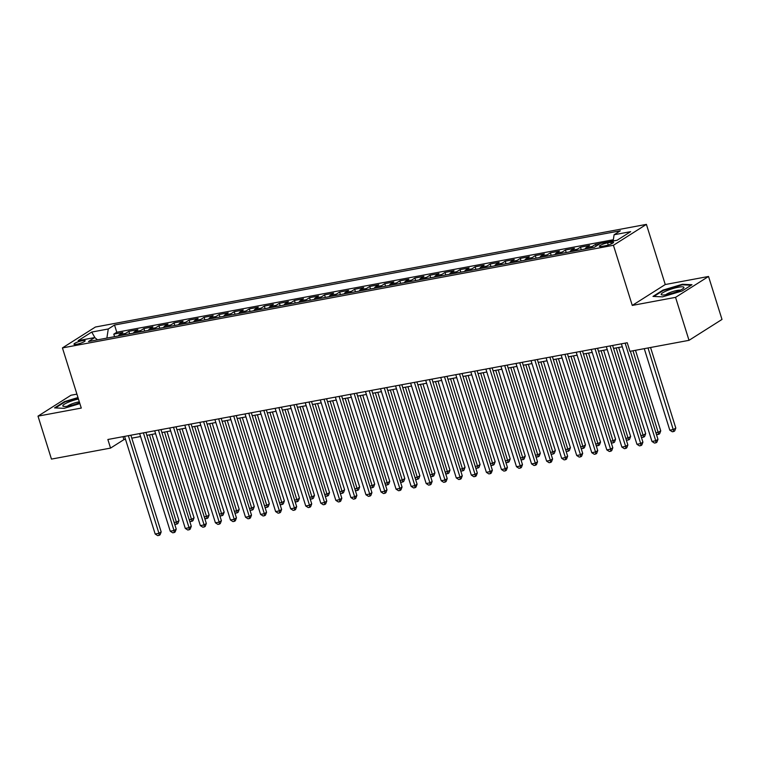 <?xml version="1.0" encoding="UTF-8"?>
<svg xmlns="http://www.w3.org/2000/svg" width="760" height="760" viewBox="0 0 760 760"><rect width="100%" height="100%" fill="white"/><g stroke="black" fill="none" stroke-linecap="round" stroke-linejoin="round"><path stroke-width="1.14" d="M76.703 344.27A5.861 1.045 -17.4 0 0 82.46 342.522A5.861 1.045 -17.4 0 0 85.148 340.708A5.861 1.045 -17.4 0 0 82.412 340.651A5.861 1.045 -17.4 0 0 76.646 342.399A5.861 1.045 -17.4 0 0 73.967 344.213A5.861 1.045 -17.4 0 0 76.703 344.27M76.912 394.136L70.984 395.238L38 416.138L51.462 459.097L110.552 448.096L123.927 439.622L125.514 439.327M646.408 224.38L95.409 327.028L62.434 347.918L613.424 245.28L646.408 224.38L665.256 284.534L632.272 305.425L675.554 297.359L708.538 276.469L665.256 284.534M708.538 276.469L722 319.438L689.016 340.328L675.554 297.359M600.276 243.504L595.536 244.387L596.087 246.155M585.029 249.014A7.324 4.009 79.4 0 1 586.264 247.57L589.513 245.508L580.478 247.19L581.267 249.708M569.981 251.816A7.324 4.009 79.4 0 1 571.207 250.373L574.456 248.32L565.431 250.002L566.219 252.519M554.923 254.619A7.324 4.009 79.4 0 1 556.149 253.184L559.408 251.123L550.373 252.804L551.161 255.322M539.866 257.422A7.324 4.009 79.4 0 1 541.101 255.987L544.35 253.925L535.315 255.607L536.104 258.124M524.818 260.233A7.324 4.009 79.4 0 1 526.043 258.79L529.292 256.728L520.267 258.409L521.056 260.927M509.76 263.036A7.324 4.009 79.4 0 1 510.986 261.592L514.244 259.53L505.21 261.212L505.998 263.739M494.703 265.838A7.324 4.009 79.4 0 1 495.938 264.404L499.187 262.342L490.153 264.024L490.941 266.541M479.655 268.641A7.324 4.009 79.4 0 1 480.88 267.206L484.13 265.145L475.104 266.827L475.893 269.344M464.597 271.444A7.324 4.009 79.4 0 1 465.823 270.009L469.081 267.947L460.047 269.629L460.835 272.147M449.54 274.255A7.324 4.009 79.4 0 1 450.775 272.812L454.024 270.75L444.99 272.431L445.778 274.949M434.492 277.058A7.324 4.009 79.4 0 1 435.717 275.614L438.966 273.552L429.941 275.243L430.73 277.761M419.434 279.86A7.324 4.009 79.4 0 1 420.66 278.426L423.918 276.365L414.884 278.046L415.673 280.563M404.377 282.663A7.324 4.009 79.4 0 1 405.602 281.228L408.861 279.167L399.827 280.849L400.615 283.366M389.329 285.466A7.324 4.009 79.4 0 1 390.555 284.031L393.803 281.969L384.769 283.651L385.567 286.168M374.272 288.277A7.324 4.009 79.4 0 1 375.497 286.834L378.755 284.772L369.721 286.453L370.509 288.971M359.214 291.08A7.324 4.009 79.4 0 1 360.44 289.636L363.698 287.574L354.663 289.265L355.452 291.783M344.166 293.882A7.324 4.009 79.4 0 1 345.391 292.448L348.64 290.387L339.606 292.068L340.404 294.585M329.108 296.685A7.324 4.009 79.4 0 1 330.334 295.25L333.592 293.189L324.558 294.87L325.346 297.388M314.051 299.497A7.324 4.009 79.4 0 1 315.276 298.053L318.535 295.991L309.5 297.673L310.289 300.19M299.003 302.299A7.324 4.009 79.4 0 1 300.228 300.856L303.477 298.794L294.443 300.476L295.231 303.002M283.945 305.102A7.324 4.009 79.4 0 1 285.171 303.667L288.43 301.606L279.395 303.287L280.183 305.805M268.888 307.904A7.324 4.009 79.4 0 1 270.113 306.47L273.372 304.409L264.337 306.09L265.126 308.608M253.84 310.707A7.324 4.009 79.4 0 1 255.065 309.272L258.315 307.211L249.28 308.892L250.069 311.41M238.782 313.519A7.324 4.009 79.4 0 1 240.008 312.075L243.266 310.013L234.232 311.695L235.02 314.212M223.725 316.322A7.324 4.009 79.4 0 1 224.95 314.877L228.209 312.816L219.174 314.507L219.963 317.024M208.677 319.124A7.324 4.009 79.4 0 1 209.902 317.69L213.151 315.628L204.117 317.309L204.905 319.827M193.619 321.926A7.324 4.009 79.4 0 1 194.845 320.492L198.103 318.43L189.069 320.112L189.857 322.63M178.562 324.729A7.324 4.009 79.4 0 1 179.787 323.294L183.046 321.233L174.011 322.915L174.8 325.432M163.514 327.541A7.324 4.009 79.4 0 1 164.739 326.097L167.989 324.035L158.954 325.717L159.743 328.234M148.457 330.344A7.324 4.009 79.4 0 1 149.682 328.899L152.931 326.838L143.906 328.529L144.695 331.047M133.399 333.146A7.324 4.009 79.4 0 1 134.625 331.712L137.883 329.65L128.849 331.331L129.637 333.849M689.016 340.328L629.926 351.338L627.237 342.741L107.863 439.498L110.552 448.096M610.878 242.24L607.572 242.858A5.671 1.016 -17.4 0 0 601.986 244.549A5.671 1.016 -17.4 0 0 599.393 246.306A5.671 1.016 -17.4 0 0 602.043 246.363L605.35 245.746A5.671 1.016 -17.4 0 0 610.936 244.055A5.671 1.016 -17.4 0 0 613.529 242.298A5.671 1.016 -17.4 0 0 610.878 242.24L611.382 243.855M97.537 339.824L94.734 337.563L88.493 341.515L594.32 247.285L600.561 243.333L617.12 240.245L630.667 231.657L614.108 234.745L620.35 230.793L114.522 325.023L108.281 328.976L106.875 338.086M94.734 337.563L78.166 340.641L91.722 332.063L108.281 328.976M613.339 239.742L116.784 332.243L113.791 334.134L114.579 336.651M118.351 335.948A7.324 4.009 79.4 0 1 119.576 334.514L122.825 332.452L113.791 334.134M124.364 334.827A7.324 4.009 -100.6 0 1 125.6 333.393L128.849 331.331M139.422 332.025A7.324 4.009 -100.6 0 1 140.648 330.591L143.906 328.529M154.48 329.222A7.324 4.009 -100.6 0 1 155.705 327.778L158.954 325.717M169.527 326.42A7.324 4.009 -100.6 0 1 170.762 324.976L174.011 322.915M184.585 323.608A7.324 4.009 -100.6 0 1 185.81 322.173L189.069 320.112M199.642 320.805A7.324 4.009 -100.6 0 1 200.868 319.371L204.117 317.309M214.69 318.003A7.324 4.009 -100.6 0 1 215.925 316.559L219.174 314.507M229.748 315.2A7.324 4.009 -100.6 0 1 230.973 313.756L234.232 311.695M244.805 312.398A7.324 4.009 -100.6 0 1 246.031 310.954L249.28 308.892M259.853 309.586A7.324 4.009 -100.6 0 1 261.088 308.151L264.337 306.09M274.911 306.784A7.324 4.009 -100.6 0 1 276.137 305.349L279.395 303.287M289.969 303.981A7.324 4.009 -100.6 0 1 291.194 302.537L294.443 300.476M305.016 301.178A7.324 4.009 -100.6 0 1 306.251 299.734L309.5 297.673M320.074 298.366A7.324 4.009 -100.6 0 1 321.299 296.932L324.558 294.87M335.131 295.564A7.324 4.009 -100.6 0 1 336.357 294.13L339.606 292.068M350.189 292.762A7.324 4.009 -100.6 0 1 351.415 291.327L354.663 289.265M365.237 289.959A7.324 4.009 -100.6 0 1 366.462 288.515L369.721 286.453M380.294 287.156A7.324 4.009 -100.6 0 1 381.52 285.712L384.769 283.651M395.352 284.344A7.324 4.009 -100.6 0 1 396.577 282.91L399.827 280.849M410.4 281.542A7.324 4.009 -100.6 0 1 411.625 280.108L414.884 278.046M425.457 278.74A7.324 4.009 -100.6 0 1 426.683 277.305L429.941 275.243M440.515 275.937A7.324 4.009 -100.6 0 1 441.74 274.493L444.99 272.431M455.563 273.135A7.324 4.009 -100.6 0 1 456.788 271.69L460.047 269.629M470.62 270.322A7.324 4.009 -100.6 0 1 471.846 268.888L475.104 266.827M485.678 267.52A7.324 4.009 -100.6 0 1 486.903 266.085L490.153 264.024M500.726 264.717A7.324 4.009 -100.6 0 1 501.951 263.273L505.21 261.212M515.783 261.915A7.324 4.009 -100.6 0 1 517.009 260.471L520.267 258.409M530.841 259.103A7.324 4.009 -100.6 0 1 532.067 257.668L535.315 255.607M545.889 256.3A7.324 4.009 -100.6 0 1 547.114 254.866L550.373 252.804M560.947 253.498A7.324 4.009 -100.6 0 1 562.172 252.063L565.431 250.002M576.004 250.695A7.324 4.009 -100.6 0 1 577.23 249.251L580.478 247.19M591.052 247.893A7.324 4.009 -100.6 0 1 592.278 246.449L595.536 244.387M38 416.138L81.282 408.072L62.434 347.918M632.272 305.425L613.424 245.28M131.793 438.159L140.562 436.525M146.851 435.347L155.619 433.713M161.909 432.544L170.677 430.91M176.957 429.742L185.725 428.108M192.014 426.94L200.782 425.305M207.071 424.127L215.84 422.503M222.119 421.325L230.888 419.691M237.177 418.522L245.945 416.888M252.234 415.72L261.003 414.086M267.283 412.917L276.051 411.284M282.34 410.106L291.108 408.471M297.397 407.303L306.166 405.669M312.445 404.5L321.214 402.866M327.503 401.698L336.272 400.064M342.56 398.895L351.329 397.262M357.608 396.084L366.377 394.449M372.666 393.281L381.434 391.647M387.724 390.478L396.492 388.844M402.772 387.676L411.54 386.042M417.829 384.864L426.597 383.24M432.887 382.062L441.655 380.427M447.944 379.259L456.703 377.625M462.992 376.456L471.76 374.822M478.049 373.654L486.818 372.02M493.107 370.842L501.866 369.217M508.155 368.04L516.923 366.405M523.212 365.237L531.981 363.603M538.27 362.434L547.029 360.8M553.318 359.632L562.086 357.998M568.375 356.82L577.144 355.186M583.433 354.017L592.192 352.383M598.481 351.215L607.25 349.581M613.538 348.412L622.307 346.778M122.996 436.677L123.927 439.622M613.139 240.986L614.108 234.745M116.784 332.243L114.522 325.023M91.722 332.063L95.019 337.791M682.404 284.269L662.91 290.12L652.982 296.419L662.539 296.856L682.033 291.004L691.97 284.715L682.404 284.269L682.584 284.829M77.986 397.556L64.505 401.603L54.568 407.892L64.125 408.338L79.885 403.608M663.072 290.633L662.91 290.12M64.657 402.116L64.505 401.603M625.147 343.13L655.747 440.762L651.975 441.465L621.385 343.834M630.363 351.253L657.97 439.356L655.747 440.762L655.984 442.785L654.474 443.07L651.975 441.465M657.97 439.356L656.878 442.225L655.984 442.785M644.261 348.669L669.807 430.169L673.569 429.476L675.801 428.06L650.55 347.491M675.801 428.06L674.7 430.93L673.806 431.49L648.024 347.966M673.806 431.49L672.306 431.775L669.807 430.169M666.786 294.576A11.894 2.128 -17.4 0 0 683.553 288.173A11.894 2.128 -17.4 0 0 678.376 287.233A11.894 2.128 -17.4 0 0 665.2 291.441A11.894 2.128 -17.4 0 0 662.007 294.927A11.894 2.128 -17.4 0 0 666.786 294.576M680.371 290.177A8.142 1.463 -17.4 0 0 677.188 290.424A8.142 1.463 -17.4 0 0 665.769 294.756M653.885 296.457L663.318 290.481L682.204 284.81L691.163 285.219M78.451 399.028A11.894 2.128 -17.4 0 0 68.59 402.125A11.894 2.128 -17.4 0 0 63.593 406.401A11.894 2.128 -17.4 0 0 79.6 402.705M79.315 401.812A8.142 1.463 -17.4 0 0 70.984 404.244A8.142 1.463 -17.4 0 0 67.355 406.229M55.471 407.94L64.904 401.964L78.118 397.993M610.09 345.933L640.689 443.574L636.928 444.267L606.328 346.636M612.617 345.467L642.913 442.159L640.689 443.574L640.927 445.588L639.426 445.873L636.928 444.267M642.913 442.159L641.82 445.027L640.927 445.588M595.042 348.745L625.632 446.376L621.87 447.079L591.27 349.438M597.559 348.27L627.864 444.961L625.632 446.376L625.869 448.4L624.369 448.675L621.87 447.079M627.864 444.961L626.762 447.83L625.869 448.4M579.984 351.548L610.584 449.179L606.812 449.882L576.222 352.25M582.511 351.072L612.807 447.763L610.584 449.179L610.822 451.202L609.311 451.478L606.812 449.882M612.807 447.763L611.714 450.632L610.822 451.202M564.927 354.35L595.526 451.981L591.764 452.684L561.165 355.053M567.454 353.885L597.75 450.575L595.526 451.981L595.764 454.005L594.263 454.28L591.764 452.684M597.75 450.575L596.657 453.445L595.764 454.005M655.908 432.763L658.521 432.278L660.744 430.863L635.493 350.303M660.744 430.863L659.651 433.732L658.758 434.302L632.975 350.769M658.758 434.302L657.248 434.577L656.279 433.96M640.851 435.565L643.463 435.081L645.686 433.666L618.668 347.453M645.686 433.666L644.594 436.534L643.701 437.104L616.151 347.928M643.701 437.104L642.2 437.38L641.221 436.762M625.793 438.368L628.406 437.883L630.639 436.477L603.62 350.255M630.639 436.477L629.536 439.346L628.644 439.907L601.093 350.731M628.644 439.907L627.142 440.183L626.173 439.565M610.745 441.18L613.348 440.686L615.581 439.28L588.563 353.058M615.581 439.28L614.489 442.149L613.595 442.709L586.036 353.533M613.595 442.709L612.085 442.994L611.116 442.367M549.879 357.152L580.469 454.784L576.707 455.487L546.107 357.856M552.396 356.687L582.702 453.378L580.469 454.784L580.707 456.808L579.206 457.092L576.707 455.487M582.702 453.378L581.6 456.247L580.707 456.808M595.688 443.983L598.3 443.498L600.524 442.082L573.505 355.87M600.524 442.082L599.431 444.952L598.538 445.512L570.988 356.335M598.538 445.512L597.037 445.797L596.058 445.17M534.822 359.955L565.421 457.596L561.649 458.289L531.059 360.658M537.339 359.49L567.644 456.18L565.421 457.596L565.658 459.61L564.148 459.895L561.649 458.289M567.644 456.18L566.552 459.049L565.658 459.61M580.63 446.785L583.243 446.3L585.475 444.885L558.457 358.673M585.475 444.885L584.373 447.754L583.481 448.324L555.931 359.138M583.481 448.324L581.98 448.599L581.01 447.982M519.764 362.767L550.364 460.398L546.601 461.101L516.002 363.46M522.291 362.292L552.586 458.983L550.364 460.398L550.601 462.422L549.1 462.697L546.601 461.101M552.586 458.983L551.494 461.852L550.601 462.422M565.582 449.587L568.186 449.103L570.418 447.688L543.4 361.475M570.418 447.688L569.325 450.556L568.433 451.126L540.873 361.95M568.433 451.126L566.922 451.402L565.953 450.784M504.706 365.57L535.306 463.201L531.544 463.904L500.944 366.272M507.233 365.094L537.538 461.785L535.306 463.201L535.543 465.224L534.042 465.5L531.544 463.904M537.538 461.785L536.436 464.654L535.543 465.224M550.525 452.39L553.137 451.905L555.361 450.499L528.342 364.277M555.361 450.499L554.268 453.368L553.375 453.929L525.825 364.752M553.375 453.929L551.874 454.214L550.895 453.587M489.658 368.372L520.248 466.003L516.486 466.706L485.897 369.075M492.176 367.906L522.481 464.597L520.248 466.003L520.495 468.027L518.985 468.312L516.486 466.706M522.481 464.597L521.389 467.466L520.495 468.027M474.601 371.174L505.2 468.815L501.439 469.509L470.839 371.877M477.128 370.709L507.423 467.4L505.2 468.815L505.438 470.829L503.937 471.115L501.439 469.509M507.423 467.4L506.331 470.269L505.438 470.829M459.543 373.986L490.143 471.618L486.381 472.321L455.781 374.68M462.07 373.512L492.375 470.202L490.143 471.618L490.381 473.632L488.88 473.917L486.381 472.321M492.375 470.202L491.273 473.072L490.381 473.632M444.495 376.789L475.085 474.42L471.323 475.123L440.733 377.492M447.013 376.314L477.318 473.005L475.085 474.42L475.332 476.444L473.822 476.719L471.323 475.123M477.318 473.005L476.226 475.874L475.332 476.444M429.438 379.591L460.037 477.223L456.276 477.926L425.676 380.294M431.965 379.116L462.26 475.817L460.037 477.223L460.275 479.247L458.774 479.522L456.276 477.926M462.26 475.817L461.168 478.676L460.275 479.247M414.38 382.394L444.98 480.026L441.218 480.728L410.618 383.097M416.908 381.928L447.212 478.619L444.98 480.026L445.217 482.049L443.716 482.334L441.218 480.728M447.212 478.619L446.11 481.488L445.217 482.049M399.332 385.197L429.923 482.837L426.16 483.531L395.57 385.899M401.85 384.731L432.155 481.422L429.923 482.837L430.169 484.851L428.659 485.137L426.16 483.531M432.155 481.422L431.053 484.291L430.169 484.851M384.275 388.008L414.874 485.64L411.112 486.343L380.513 388.702M386.802 387.534L417.097 484.224L414.874 485.64L415.112 487.663L413.611 487.939L411.112 486.343M417.097 484.224L416.005 487.094L415.112 487.663M369.217 390.811L399.817 488.442L396.055 489.145L365.455 391.514M371.744 390.336L402.049 487.027L399.817 488.442L400.055 490.466L398.553 490.742L396.055 489.145M402.049 487.027L400.947 489.896L400.055 490.466M354.169 393.613L384.759 491.245L380.998 491.948L350.408 394.316M356.687 393.148L386.992 489.839L384.759 491.245L385.006 493.269L383.496 493.544L380.998 491.948M386.992 489.839L385.89 492.708L385.006 493.269M339.112 396.416L369.712 494.047L365.949 494.75L335.35 397.119M341.639 395.95L371.934 492.642L369.712 494.047L369.949 496.071L368.438 496.356L365.949 494.75M371.934 492.642L370.842 495.51L369.949 496.071M324.055 399.219L354.654 496.859L350.892 497.553L320.292 399.921M326.581 398.753L356.887 495.444L354.654 496.859L354.891 498.873L353.39 499.158L350.892 497.553M356.887 495.444L355.784 498.313L354.891 498.873M535.467 455.202L538.08 454.708L540.312 453.302L513.294 367.089M540.312 453.302L539.211 456.171L538.317 456.731L510.767 367.555M538.317 456.731L536.817 457.016L535.847 456.389M520.419 458.005L523.022 457.52L525.255 456.104L498.237 369.892M525.255 456.104L524.153 458.974L523.269 459.534L495.71 370.358M523.269 459.534L521.759 459.819L520.79 459.192M505.362 460.807L507.975 460.322L510.197 458.907L483.18 372.695M510.197 458.907L509.105 461.776L508.212 462.346L480.662 373.16M508.212 462.346L506.711 462.622L505.733 462.004M490.304 463.609L492.917 463.125L495.149 461.719L468.131 375.497M495.149 461.719L494.047 464.578L493.154 465.148L465.604 375.972M493.154 465.148L491.653 465.424L490.684 464.806M475.256 466.421L477.859 465.927L480.092 464.522L453.074 378.299M480.092 464.522L478.99 467.39L478.106 467.951L450.547 378.774M478.106 467.951L476.596 468.236L475.627 467.609M460.199 469.224L462.811 468.74L465.034 467.324L438.016 381.111M465.034 467.324L463.942 470.193L463.049 470.753L435.499 381.577M463.049 470.753L461.538 471.038L460.57 470.411M445.141 472.026L447.754 471.542L449.986 470.126L422.969 383.914M449.986 470.126L448.884 472.995L447.991 473.565L420.441 384.38M447.991 473.565L446.49 473.841L445.522 473.224M430.094 474.829L432.697 474.344L434.929 472.929L407.911 386.716M434.929 472.929L433.827 475.798L432.943 476.368L405.384 387.191M432.943 476.368L431.433 476.644L430.464 476.026M415.036 477.631L417.648 477.147L419.872 475.741L392.853 389.519M419.872 475.741L418.779 478.601L417.886 479.17L390.336 389.994M417.886 479.17L416.375 479.446L415.406 478.828M399.978 480.443L402.591 479.949L404.823 478.543L377.805 392.322M404.823 478.543L403.721 481.412L402.828 481.973L375.278 392.796M402.828 481.973L401.327 482.258L400.358 481.631M384.93 483.246L387.534 482.762L389.766 481.346L362.748 395.133M389.766 481.346L388.664 484.215L387.78 484.776L360.221 395.599M387.78 484.776L386.27 485.06L385.301 484.433M369.873 486.048L372.485 485.564L374.709 484.148L347.69 397.936M374.709 484.148L373.616 487.017L372.723 487.587L345.173 398.401M372.723 487.587L371.212 487.863L370.243 487.245M309.006 402.03L339.596 499.662L335.834 500.365L305.244 402.724M311.524 401.555L341.829 498.247L339.596 499.662L339.844 501.685L338.333 501.961L335.834 500.365M341.829 498.247L340.727 501.115L339.844 501.685M293.949 404.833L324.548 502.464L320.786 503.167L290.187 405.536M296.476 404.358L326.772 501.049L324.548 502.464L324.786 504.488L323.276 504.764L320.786 503.167M326.772 501.049L325.679 503.918L324.786 504.488M278.892 407.635L309.491 505.267L305.729 505.97L275.13 408.338M281.418 407.17L311.724 503.861L309.491 505.267L309.728 507.291L308.227 507.575L305.729 505.97M311.724 503.861L310.622 506.73L309.728 507.291M263.844 410.438L294.433 508.069L290.672 508.772L260.081 411.141M266.361 409.972L296.666 506.663L294.433 508.069L294.68 510.093L293.17 510.378L290.672 508.772M296.666 506.663L295.564 509.532L294.68 510.093M354.815 488.851L357.428 488.367L359.66 486.951L332.642 400.738M359.66 486.951L358.558 489.82L357.666 490.39L330.115 401.213M357.666 490.39L356.165 490.666L355.195 490.048M339.767 491.653L342.37 491.169L344.603 489.763L317.585 403.541M344.603 489.763L343.501 492.632L342.617 493.192L315.058 404.016M342.617 493.192L341.107 493.478L340.138 492.85M324.71 494.465L327.322 493.971L329.545 492.565L302.527 406.353M329.545 492.565L328.453 495.434L327.56 495.995L300.01 406.818M327.56 495.995L326.049 496.28L325.08 495.653M309.652 497.268L312.265 496.783L314.498 495.368L287.479 409.155M314.498 495.368L313.395 498.237L312.502 498.797L284.952 409.621M312.502 498.797L311.001 499.082L310.033 498.456M248.786 413.25L279.385 510.881L275.623 511.584L245.024 413.943M251.313 412.775L281.608 509.466L279.385 510.881L279.623 512.895L278.113 513.181L275.623 511.584M281.608 509.466L280.516 512.335L279.623 512.895M294.604 500.07L297.207 499.586L299.44 498.17L272.422 411.958M299.44 498.17L298.338 501.039L297.454 501.609L269.895 412.423M297.454 501.609L295.944 501.885L294.975 501.267M233.728 416.052L264.328 513.684L260.566 514.387L229.966 416.755M236.255 415.577L266.56 512.269L264.328 513.684L264.565 515.707L263.065 515.983L260.566 514.387M266.56 512.269L265.459 515.137L264.565 515.707M279.547 502.873L282.159 502.389L284.382 500.983L257.365 414.76M284.382 500.983L283.29 503.842L282.397 504.412L254.847 415.235M282.397 504.412L280.887 504.688L279.917 504.07M218.68 418.855L249.27 516.486L245.508 517.189L214.909 419.558M221.198 418.38L251.503 515.081L249.27 516.486L249.517 518.51L248.007 518.785L245.508 517.189M251.503 515.081L250.401 517.94L249.517 518.51M264.49 505.685L267.102 505.191L269.334 503.785L242.307 417.563M269.334 503.785L268.233 506.654L267.339 507.214L239.789 418.038M267.339 507.214L265.838 507.5L264.87 506.872M203.623 421.658L234.222 519.289L230.451 519.992L199.861 422.36M206.15 421.192L236.445 517.883L234.222 519.289L234.46 521.312L232.95 521.597L230.451 519.992M236.445 517.883L235.353 520.752L234.46 521.312M249.432 508.487L252.044 508.003L254.277 506.587L227.259 420.375M254.277 506.587L253.175 509.456L252.282 510.017L224.732 420.84M252.282 510.017L250.781 510.302L249.812 509.675M188.565 424.46L219.165 522.101L215.403 522.794L184.803 425.163M191.093 423.994L221.398 520.686L219.165 522.101L219.402 524.115L217.901 524.4L215.403 522.794M221.398 520.686L220.295 523.554L219.402 524.115M234.384 511.29L236.996 510.806L239.219 509.39L212.201 423.177M239.219 509.39L238.127 512.259L237.234 512.819L209.674 423.643M237.234 512.819L235.723 513.105L234.755 512.487M173.517 427.272L204.107 524.903L200.345 525.606L169.746 427.965M176.035 426.797L206.34 523.488L204.107 524.903L204.355 526.927L202.844 527.202L200.345 525.606M206.34 523.488L205.238 526.357L204.355 526.927M219.326 514.092L221.939 513.608L224.171 512.192L197.144 425.98M224.171 512.192L223.07 515.061L222.177 515.631L194.626 426.445M222.177 515.631L220.675 515.907L219.707 515.289M158.46 430.074L189.059 527.706L185.288 528.409L154.698 430.777M160.987 429.599L191.282 526.29L189.059 527.706L189.297 529.73L187.786 530.005L185.288 528.409M191.282 526.29L190.19 529.159L189.297 529.73M204.269 516.895L206.881 516.41L209.114 515.005L182.096 428.783M209.114 515.005L208.012 517.864L207.119 518.434L179.569 429.257M207.119 518.434L205.618 518.709L204.649 518.092M143.402 432.877L174.002 530.508L170.24 531.211L139.641 433.58M145.93 432.411L176.234 529.102L174.002 530.508L174.239 532.532L172.739 532.808L170.24 531.211M176.234 529.102L175.132 531.962L174.239 532.532M189.221 519.707L191.833 519.213L194.056 517.807L167.038 431.585M194.056 517.807L192.964 520.676L192.071 521.236L164.511 432.06M192.071 521.236L190.56 521.521L189.591 520.894M128.355 435.68L158.945 533.311L155.182 534.014L124.583 436.382M130.872 435.214L161.177 531.905L158.945 533.311L159.191 535.334L157.681 535.619L155.182 534.014M161.177 531.905L160.075 534.774L159.191 535.334M174.163 522.51L176.776 522.025L178.999 520.609L151.981 434.397M178.999 520.609L177.906 523.478L177.013 524.039L149.464 434.862M177.013 524.039L175.512 524.324L174.534 523.697M119.576 334.514L125.6 333.393M134.625 331.712L140.648 330.591M149.682 328.899L155.705 327.778M164.739 326.097L170.762 324.976M179.787 323.294L185.81 322.173M194.845 320.492L200.868 319.371M209.902 317.69L215.925 316.559M224.95 314.877L230.973 313.756M240.008 312.075L246.031 310.954M255.065 309.272L261.088 308.151M270.113 306.47L276.137 305.349M285.171 303.667L291.194 302.537M300.228 300.856L306.251 299.734M315.276 298.053L321.299 296.932M330.334 295.25L336.357 294.13M345.391 292.448L351.415 291.327M360.44 289.636L366.462 288.515M375.497 286.834L381.52 285.712M390.555 284.031L396.577 282.91M405.602 281.228L411.625 280.108M420.66 278.426L426.683 277.305M435.717 275.614L441.74 274.493M450.775 272.812L456.788 271.69M465.823 270.009L471.846 268.888M480.88 267.206L486.903 266.085M495.938 264.404L501.951 263.273M510.986 261.592L517.009 260.471M526.043 258.79L532.067 257.668M541.101 255.987L547.114 254.866M556.149 253.184L562.172 252.063M571.207 250.373L577.23 249.251M586.264 247.57L592.278 246.449M608.247 245.014L607.572 242.858"/></g></svg>
